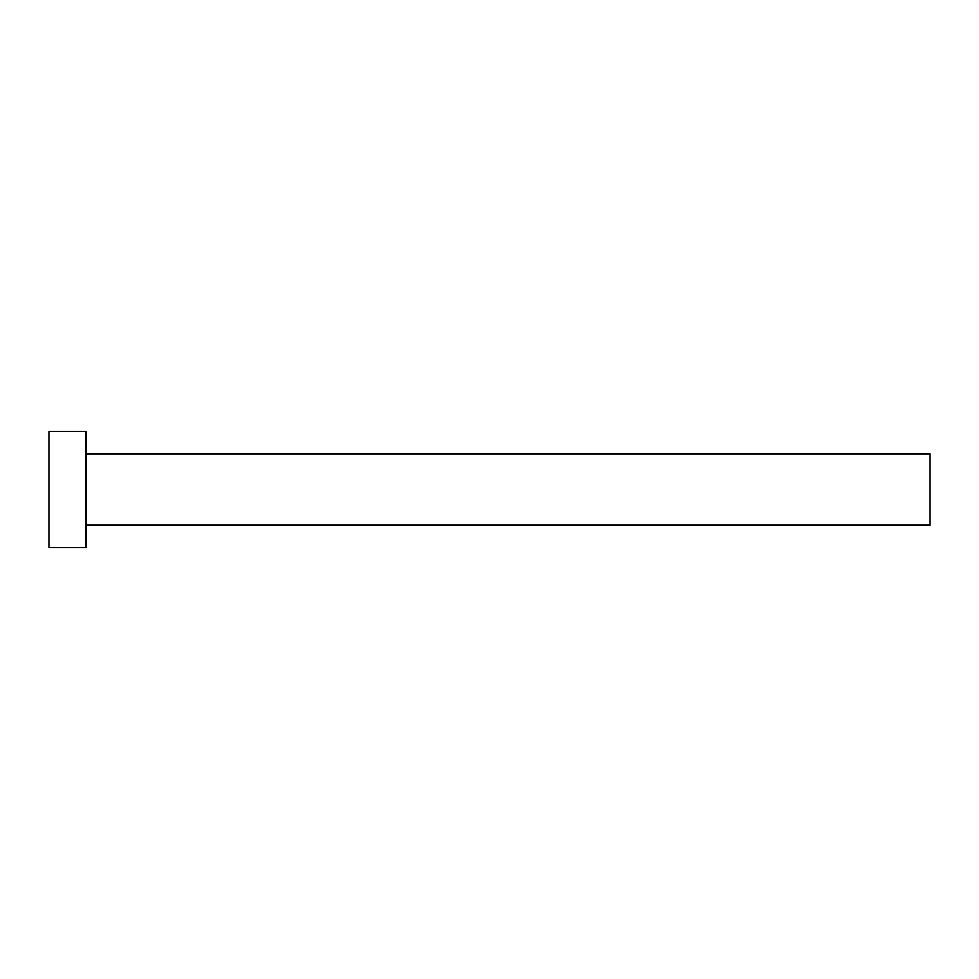 <?xml version="1.0" encoding="UTF-8"?>
<svg xmlns="http://www.w3.org/2000/svg" width="979" height="979" viewBox="0 0 979 979"><rect width="100%" height="100%" fill="white"/><g stroke="black" fill="none" stroke-linecap="round" stroke-linejoin="round"><path stroke-width="1.47" d="M85.883 453.889L930.05 453.889L930.05 525.111L85.883 525.111M85.883 489.5L85.883 547.542L48.95 547.542L48.95 431.458L85.883 431.458L85.883 489.5"/></g></svg>
